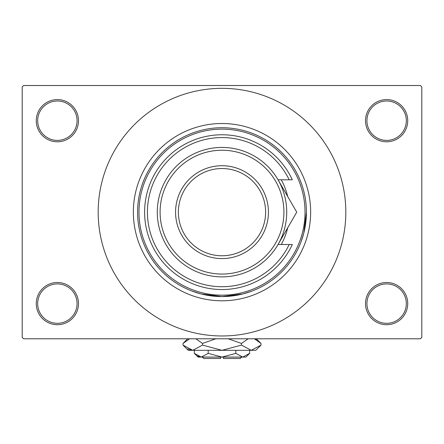 <?xml version="1.0" encoding="UTF-8"?>
<svg xmlns="http://www.w3.org/2000/svg" width="444" height="444" viewBox="0 0 444 444"><rect width="100%" height="100%" fill="white"/><g stroke="black" fill="none" stroke-linecap="round" stroke-linejoin="round"><path stroke-width="0.67" d="M365.517 303.607A21.107 21.107 0 0 1 386.624 282.501A21.107 21.107 0 0 1 407.731 303.607A21.107 21.107 0 0 1 386.624 324.714A21.107 21.107 0 0 1 365.517 303.607M406.321 303.607A19.697 19.697 0 0 0 386.624 283.91A19.697 19.697 0 0 0 366.927 303.607A19.697 19.697 0 0 0 386.624 323.31A19.697 19.697 0 0 0 406.321 303.607M36.269 303.607A21.107 21.107 0 0 1 57.376 282.501A21.107 21.107 0 0 1 78.483 303.607A21.107 21.107 0 0 1 57.376 324.714A21.107 21.107 0 0 1 36.269 303.607M77.073 303.607A19.697 19.697 0 0 0 57.376 283.91A19.697 19.697 0 0 0 37.679 303.607A19.697 19.697 0 0 0 57.376 323.31A19.697 19.697 0 0 0 77.073 303.607M36.269 120.69A21.107 21.107 0 0 1 57.376 99.589A21.107 21.107 0 0 1 78.483 120.69A21.107 21.107 0 0 1 57.376 141.797A21.107 21.107 0 0 1 36.269 120.69M77.073 120.69A19.697 19.697 0 0 0 57.376 100.993A19.697 19.697 0 0 0 37.679 120.69A19.697 19.697 0 0 0 57.376 140.393A19.697 19.697 0 0 0 77.073 120.69M365.517 120.69A21.107 21.107 0 0 1 386.624 99.589A21.107 21.107 0 0 1 407.731 120.69A21.107 21.107 0 0 1 386.624 141.797A21.107 21.107 0 0 1 365.517 120.69M406.321 120.69A19.697 19.697 0 0 0 386.624 100.993A19.697 19.697 0 0 0 366.927 120.69A19.697 19.697 0 0 0 386.624 140.393A19.697 19.697 0 0 0 406.321 120.69M133.355 212.149A88.645 88.645 0 0 1 222 123.51A88.645 88.645 0 0 1 310.645 212.149A88.645 88.645 0 0 1 222 300.793A88.645 88.645 0 0 1 133.355 212.149M98.18 212.149A123.821 123.821 0 0 0 222 335.969A123.821 123.821 0 0 0 345.821 212.149A123.821 123.821 0 0 0 222 88.328A123.821 123.821 0 0 0 98.18 212.149M420.39 338.783L23.61 338.783L22.2 337.379L22.2 86.924L23.61 85.514L420.39 85.514L421.8 86.924L421.8 337.379L420.39 338.783M251.493 291.253L242.846 293.961L222.011 296.575L201.126 293.95L192.507 291.253M301.104 241.641L303.807 232.995L306.421 212.149A84.421 84.421 0 0 1 222 296.575A84.421 84.421 0 0 1 137.579 212.149A84.421 84.421 0 0 1 222 127.728A84.421 84.421 0 0 1 306.421 212.149M281.28 244.511A67.538 67.538 0 0 0 287.701 227.805M305.017 212.149A83.017 83.017 0 0 0 222 129.137A83.017 83.017 0 0 0 138.983 212.149A83.017 83.017 0 0 0 222 295.166A83.017 83.017 0 0 0 305.017 212.149M287.701 196.498A67.538 67.538 0 0 0 281.28 179.787M160.09 212.149A61.91 61.91 0 0 0 222 274.059A61.91 61.91 0 0 0 283.91 212.149A61.91 61.91 0 0 0 222 150.239A61.91 61.91 0 0 0 160.09 212.149M286.724 212.149A64.724 64.724 0 0 1 222 276.873A64.724 64.724 0 0 1 157.276 212.149A64.724 64.724 0 0 1 222 147.425A64.724 64.724 0 0 1 286.724 212.149M178.383 212.149A43.617 43.617 0 0 0 222 255.772A43.617 43.617 0 0 0 265.617 212.149A43.617 43.617 0 0 0 222 168.531A43.617 43.617 0 0 0 178.383 212.149M268.431 212.149A46.431 46.431 0 0 1 222 258.586A46.431 46.431 0 0 1 175.569 212.149A46.431 46.431 0 0 1 222 165.717A46.431 46.431 0 0 1 268.431 212.149M289.183 179.787A74.575 74.575 0 0 0 175.502 153.846A74.575 74.575 0 0 0 175.502 270.452A74.575 74.575 0 0 0 289.183 244.511L292.296 244.511A77.389 77.389 0 0 1 174.098 272.932A77.389 77.389 0 0 1 174.098 151.371A77.389 77.389 0 0 1 292.296 179.787L278.055 179.787L296.736 212.149L286.019 230.719M296.736 212.149L278.055 244.511L289.183 244.511M279.209 242.507L281.513 238.517M241.697 357.076L240.293 358.486L223.41 358.486L223.41 357.076M194.378 353.374L198.079 357.076L245.921 357.076L249.622 353.374L242.713 357.076L235.808 353.374L222 357.076L208.192 353.374L201.287 357.076L194.378 353.374L194.378 350.322M208.192 353.374L208.192 350.322M197.752 356.055L200.333 356.998L197.758 356.055M249.622 353.374L249.622 350.322M235.808 353.374L235.808 350.322M256.255 339.677L254.34 338.783L260.994 343.445L260.994 345.099L255.772 350.322L188.228 350.322L183.006 345.099L183.006 343.445L189.66 338.783M260.994 345.099L251.243 350.322L241.497 345.099L222 350.322L202.503 345.099L192.757 350.322L183.006 345.099M202.503 345.099L202.503 343.445L215.812 338.783M195.848 338.783L202.503 343.445M187.745 348.867L191.408 350.216M251.243 350.322L252.592 350.216L251.243 350.322M241.497 345.099L241.497 343.445L248.152 338.783M228.188 338.783L241.497 343.445M220.59 357.076L220.59 358.486L203.707 358.486L202.303 357.076M256.332 338.783L260.994 343.445M187.668 338.783L183.006 343.445"/></g></svg>
